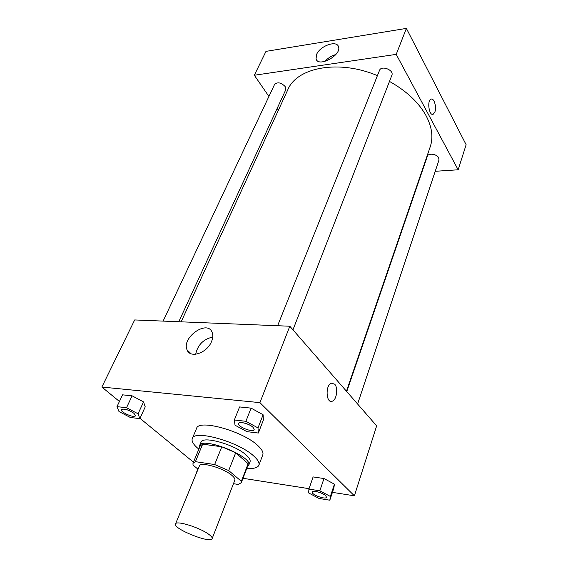 <?xml version="1.0" encoding="UTF-8"?>
<svg xmlns="http://www.w3.org/2000/svg" width="568" height="568" viewBox="0 0 568 568"><rect width="100%" height="100%" fill="white"/><g stroke="black" fill="none" stroke-linecap="round" stroke-linejoin="round"><path stroke-width="0.85" d="M208.989 534.488C211.403 536.298 212.453 537.676 212.134 538.613C210.891 543.981 172.707 528.716 175.512 523.966C176.037 520.118 200.263 527.679 208.989 534.488M175.512 523.966L199.382 465.98C200.277 461.337 223.899 468.167 232.049 475.515C234.307 477.461 235.237 479.009 234.84 480.159L212.134 538.613M192.985 463.325L200.199 445.972L202.655 444.183L221.811 446.782L214.647 464.546L195.406 461.663L192.985 463.325L193.013 465.1L198.047 469.211M233.469 483.68L238.347 484.476L241.301 482.651L241.364 481.316L228.691 470.56L214.647 464.546M241.364 481.316L248.131 463.715L235.706 452.753L228.691 470.56M248.131 463.715L248.038 465.107L241.301 482.651M221.811 446.782L235.706 452.753M247.407 466.747L248.699 465.362C253.676 456.793 201.846 436.068 199.546 445.702L199.524 447.598M199.546 445.702L200.973 442.273C202.357 435.386 235.322 444.652 246.37 455.209C249.409 457.964 250.63 460.194 250.034 461.89L248.699 465.362M202.655 444.183L195.406 461.663M198.871 449.167C193.532 444.829 191.338 441.308 192.275 438.588C194.086 429.23 239.142 441.904 254.017 456.274C258.049 459.974 259.668 462.955 258.873 465.227C257.68 467.84 253.655 468.877 246.796 468.337M192.275 438.588L196.578 428.4C198.502 418.793 243.352 431.233 258.042 445.774C262.018 449.508 263.602 452.547 262.785 454.883L258.873 465.227M139.842 418.637L145.231 406.851L143.534 401.903L132.11 395.825L122.574 394.838L116.972 406.638L118.996 411.551L130.335 417.48L139.842 418.637L138.067 413.795L126.529 407.725L116.972 406.638M332.429 492.357L354.389 495.814L259.924 402.634L101.871 387.049L119.429 401.462M139.984 418.318L193.461 462.182M242.969 478.291L309.056 488.686M329.823 500.209L333.849 488.068L334.424 484.163L323.98 478.533L313.11 476.921L308.914 489.091L308.637 492.946L319.01 498.448L329.823 500.209L330.363 496.432L319.827 490.809L308.914 489.091M258.362 433.036L263.382 420L263.091 414.739L251.091 408.129L239.589 406.936L234.343 419.993L235.017 425.205L246.917 431.644L258.362 433.036L258 427.91L245.88 421.307L234.343 419.993M101.871 387.049L134.673 319.947L289.822 326.231L376.648 425.872L354.389 495.814M289.822 326.231L259.924 402.634M211.481 341.68C206.979 353.133 190.088 358.735 187.099 349.931C181.213 337.598 207.505 319.23 212.169 332.457C213.185 335.106 212.95 338.18 211.481 341.68M334.694 384.174C338.329 387.859 336.689 399.858 332.344 401.193C326.124 404.096 325.059 385.189 331.336 383.187L334.694 384.174C338.329 387.859 336.689 399.858 332.337 401.193C326.124 404.089 325.052 385.189 331.329 383.187L334.694 384.174M195.676 354.262C197.714 344.882 203.401 339.146 212.737 337.058M389.485 81.416C406.553 91.022 418.772 102.488 426.135 115.815C432.021 127.111 433.384 137.456 430.21 146.842L346.459 391.231M181.149 321.836L287.756 89.865C296.744 67.386 338.784 59.193 377.408 75.643M292.96 329.83L391.856 75.303C394.263 70.056 381.291 64.979 379.481 70.453L277.624 325.741M346.764 391.579L427.342 156.285C428.215 152.827 436.827 153.942 438.673 157.776L438.979 160.034L357.599 404.011M163.108 321.105L274.55 84.476C277.532 81.785 281.068 82.466 285.15 86.528L285.704 89.886L178.799 321.736M421.52 172.196L421.903 172.175L421.52 172.196M406.383 28.4L466.129 144.712L458.149 169.782L435.223 171.295L458.149 169.782L396.215 54.372L254.315 75.246L268.92 96.439L254.315 75.246L265.987 51.368L406.383 28.4L396.215 54.372L254.315 75.246M277.163 108.41L278.405 110.213L277.163 108.41M238.624 423.472L238.638 423.444C239.185 421.044 249.615 423.834 253.072 427.328L254.187 429.614C253.264 433.008 236.991 426.561 238.624 423.472C239.171 421.073 249.608 423.87 253.058 427.356L254.194 429.6M263.382 420L263.091 414.739L258 427.91M263.091 414.739L251.091 408.129L245.88 421.307M251.091 408.129L239.589 406.936M121.431 409.592L121.445 409.563C124.122 408.385 128.304 409.635 133.984 413.312L135.461 415.733C134.573 418.495 119.898 412.056 121.431 409.592C124.115 408.413 128.29 409.663 133.97 413.341L135.468 415.719M145.231 406.851L143.534 401.903L138.067 413.795M143.534 401.903L132.11 395.825L126.529 407.725M132.11 395.825L122.574 394.838M325.712 495.686L326.493 497.241C325.925 500.01 311.115 494.621 312.336 492.115L312.35 492.087C312.663 490.028 322.837 492.747 325.712 495.686M333.849 488.068L334.424 484.163L330.363 496.432M334.424 484.163L323.98 478.533L319.827 490.809M323.98 478.533L313.11 476.921M312.35 492.087L312.336 492.115C312.656 490.056 322.83 492.775 325.705 495.715L326.501 497.227M197.117 471.483L196.933 471.923M197.806 469.012L196.805 471.433M430.949 99.194C433.909 97.462 436.827 106.99 434.896 111.939L433.249 114.203C429.223 116.504 426.781 100.756 430.949 99.194C426.781 100.756 429.216 116.504 433.249 114.203L434.896 111.939C436.671 107.352 434.307 98.442 431.431 99.052M458.149 169.782L396.215 54.372M316.603 54.436C320.004 45.809 337.044 39.838 338.535 46.867C341.652 55.408 318.059 67.883 316.056 58.831L316.603 54.436M335.816 54.542C331.527 55.749 327.899 58.05 324.939 61.429M191.096 353.772L187.099 349.931M316.056 58.831L317.1 60.52"/></g></svg>
